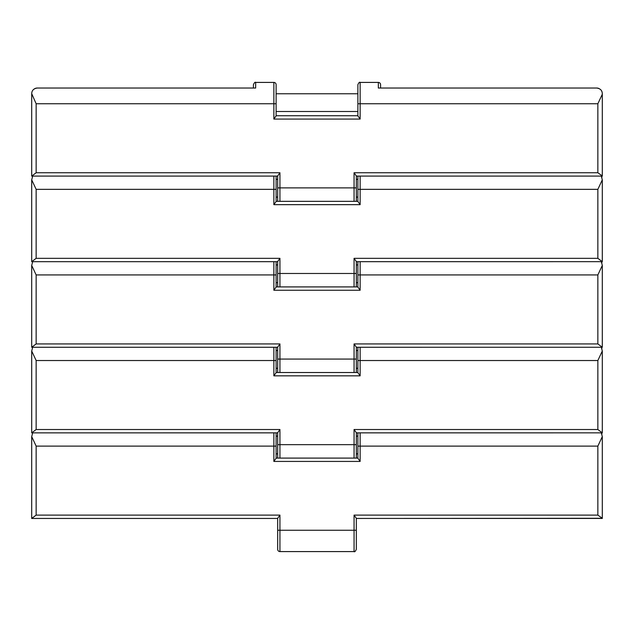 <?xml version="1.0" encoding="UTF-8"?>
<svg xmlns="http://www.w3.org/2000/svg" width="634" height="634" viewBox="0 0 634 634"><rect width="100%" height="100%" fill="white"/><g stroke="black" fill="none" stroke-linecap="round" stroke-linejoin="round"><path stroke-width="0.95" d="M356.316 177.845L356.316 176.093L602.3 176.093L602.3 93.65C602.165 90.4 600.295 88.53 596.681 88.031L378.332 88.031L378.332 82.412A2.243 2.243 0 0 1 380.574 84.663L380.574 88.031L380.574 84.663M273.864 119.073L273.864 82.412A2.243 2.243 0 0 1 276.115 84.663L276.115 115.895L273.864 119.073L360.136 119.073L357.885 115.895L357.885 84.663C358.836 82.594 359.581 81.841 360.136 82.412L360.136 119.073M357.885 111.956L357.885 115.729L276.115 115.729L276.115 111.956M273.864 82.412L255.668 82.412L255.668 88.031L37.319 88.031C33.721 88.522 31.843 90.393 31.7 93.65L36.146 103.754L276.115 103.754L276.115 84.663M276.115 93.309L276.115 93.761L357.885 93.761M602.3 94.252L597.854 103.754L357.885 103.754M602.3 175.919L597.854 172.749L354.065 172.749L356.316 175.927L356.316 201.319M36.146 103.754L36.146 172.749L31.7 176.093L277.684 176.078L277.684 177.845M31.7 175.919L31.7 94.252M277.684 201.319L277.684 175.927L279.935 172.749L279.935 201.319M253.426 88.031L253.426 84.663L253.426 88.031M35.155 88.459A5.619 5.619 0 0 1 37.319 88.031A5.619 5.619 0 0 0 35.155 88.459L34.204 88.974M601.935 91.668L601.42 90.63M598.845 88.459A5.619 5.619 0 0 0 596.681 88.031A5.619 5.619 0 0 1 598.845 88.459M357.885 111.505L276.115 111.505M357.885 197.546L357.885 201.319L276.115 201.319L276.115 176.093L276.115 201.485L273.864 204.663L360.136 204.663L357.885 201.485L357.885 176.093M354.065 286.909L354.065 258.339L597.854 258.339L602.3 261.668L356.316 261.683L356.316 263.435M276.115 178.899L276.115 179.351L277.684 179.351M277.684 197.095L276.115 197.095L276.115 197.546M601.333 176.093L602.3 179.842L597.854 189.344L360.136 189.344L360.136 204.663M354.065 258.339L356.316 261.517L356.316 286.909M32.667 176.093L31.7 179.842L36.146 189.344L273.864 189.344L273.864 176.093M602.3 261.509L602.3 179.842M36.146 189.344L36.146 258.339L31.7 261.683L277.684 261.668L277.684 263.435M31.7 261.509L31.7 179.842M277.684 286.909L277.684 261.517L279.935 258.339L279.935 286.909M601.935 177.258L601.42 176.22M357.885 283.136L357.885 286.909L276.115 286.909L276.115 283.136M273.864 290.253L273.864 274.934L276.115 274.934L276.115 261.683L276.115 287.075L273.864 290.253L360.136 290.253L357.885 287.075L357.885 261.683M354.065 372.499L354.065 343.929L597.854 343.929L602.3 347.258L356.316 347.273L356.316 349.025M276.115 264.489L276.115 264.941L277.684 264.941M601.333 261.683L602.3 265.432L597.854 274.934L360.136 274.934L360.136 290.253M354.065 343.929L356.316 347.107L356.316 372.499M32.667 261.683L31.7 265.432L36.146 274.934L273.864 274.934L273.864 261.683M602.3 347.099L602.3 265.432M36.146 274.934L36.146 343.929L31.7 347.273L277.684 347.258L277.684 349.025M31.7 347.099L31.7 265.432M277.684 372.499L277.684 347.107L279.935 343.929L279.935 372.499M601.935 262.848L601.42 261.81M357.885 368.726L357.885 372.499L276.115 372.499L276.115 368.726M273.864 375.843L273.864 360.524L276.115 360.524L276.115 347.273L276.115 372.665L273.864 375.843L360.136 375.843L357.885 372.665L357.885 347.273M354.065 458.089L354.065 429.519L597.854 429.519L602.3 432.848L356.316 432.864L356.316 434.615M276.115 350.079L276.115 350.531L277.684 350.531M601.333 347.273L602.3 351.022L597.854 360.524L360.136 360.524L360.136 375.843M354.065 429.519L356.316 432.697L356.316 458.089M32.667 347.273L31.7 351.022L36.146 360.524L273.864 360.524L273.864 347.273M602.3 432.689L602.3 351.022M36.146 360.524L36.146 429.519L31.7 432.864L277.684 432.848L277.684 434.615M31.7 432.689L31.7 351.022M277.684 458.089L277.684 432.697L279.935 429.519L279.935 458.089M601.935 348.438L601.42 347.4M279.935 551.588A2.243 2.243 0 0 1 277.684 549.337L277.684 518.287L279.935 515.109L279.935 551.588L354.065 551.588L354.065 530.246L277.684 530.246M357.885 454.316L357.885 458.089L276.115 458.089L276.115 454.316M273.864 461.433L273.864 446.114L276.115 446.114L276.115 432.864L276.115 458.255L273.864 461.433L360.136 461.433L357.885 458.255L357.885 432.864M354.065 515.109L356.316 518.287L356.316 530.246L354.065 530.246L354.065 515.109L597.854 515.109L602.3 518.279L356.316 518.454L356.316 520.205M276.115 435.669L276.115 436.121L277.684 436.121M601.333 432.864L602.3 436.612L597.854 446.114L360.136 446.114L360.136 461.433M32.667 432.864L31.7 436.612L36.146 446.114L273.864 446.114L273.864 432.864M602.3 518.279L602.3 436.612M36.146 446.114L36.146 515.109L31.7 518.454L277.684 518.438L277.684 520.205M31.7 518.279L31.7 436.612M356.316 530.246L356.316 549.337C355.381 551.398 354.636 552.151 354.065 551.588M601.935 434.028L601.42 432.99M357.885 179.351L356.316 179.351M357.885 197.095L356.316 197.095M357.885 264.941L356.316 264.941M357.885 282.685L356.316 282.685M277.684 282.685L276.115 282.685M357.885 350.531L356.316 350.531M357.885 368.275L356.316 368.275M277.684 368.275L276.115 368.275M357.885 436.121L356.316 436.121M357.885 453.865L356.316 453.865M277.684 453.865L276.115 453.865M36.146 172.749L279.935 172.749M354.065 201.319L354.065 187.886L277.684 187.886M356.316 187.886L354.065 187.886L354.065 172.749M597.854 172.749L597.854 103.754M602.3 176.078L356.316 176.078M276.115 115.745L357.885 115.745M273.864 204.663L273.864 189.344L276.115 189.344M36.146 258.339L279.935 258.339M356.316 273.476L277.684 273.476M597.854 258.339L597.854 189.344M360.136 176.093L360.136 189.344L357.885 189.344M602.3 261.668L356.316 261.668M276.115 201.335L357.885 201.335M36.146 343.929L279.935 343.929M356.316 359.066L277.684 359.066M597.854 343.929L597.854 274.934M360.136 261.683L360.136 274.934L357.885 274.934M602.3 347.258L356.316 347.258M276.115 286.925L357.885 286.925M36.146 429.519L279.935 429.519M356.316 444.656L277.684 444.656M597.854 429.519L597.854 360.524M360.136 347.273L360.136 360.524L357.885 360.524M602.3 432.848L356.316 432.848M276.115 372.515L357.885 372.515M36.146 515.109L279.935 515.109M597.854 515.109L597.854 446.114M360.136 432.864L360.136 446.114L357.885 446.114M602.3 518.438L356.316 518.438M276.115 458.105L357.885 458.105M378.332 82.412L360.136 82.412M31.7 176.093L277.684 176.093M255.668 82.412C255.122 81.841 254.377 82.594 253.426 84.663M31.7 261.683L277.684 261.683M31.7 347.273L277.684 347.273M31.7 432.864L277.684 432.864M31.7 518.454L277.684 518.454"/></g></svg>
